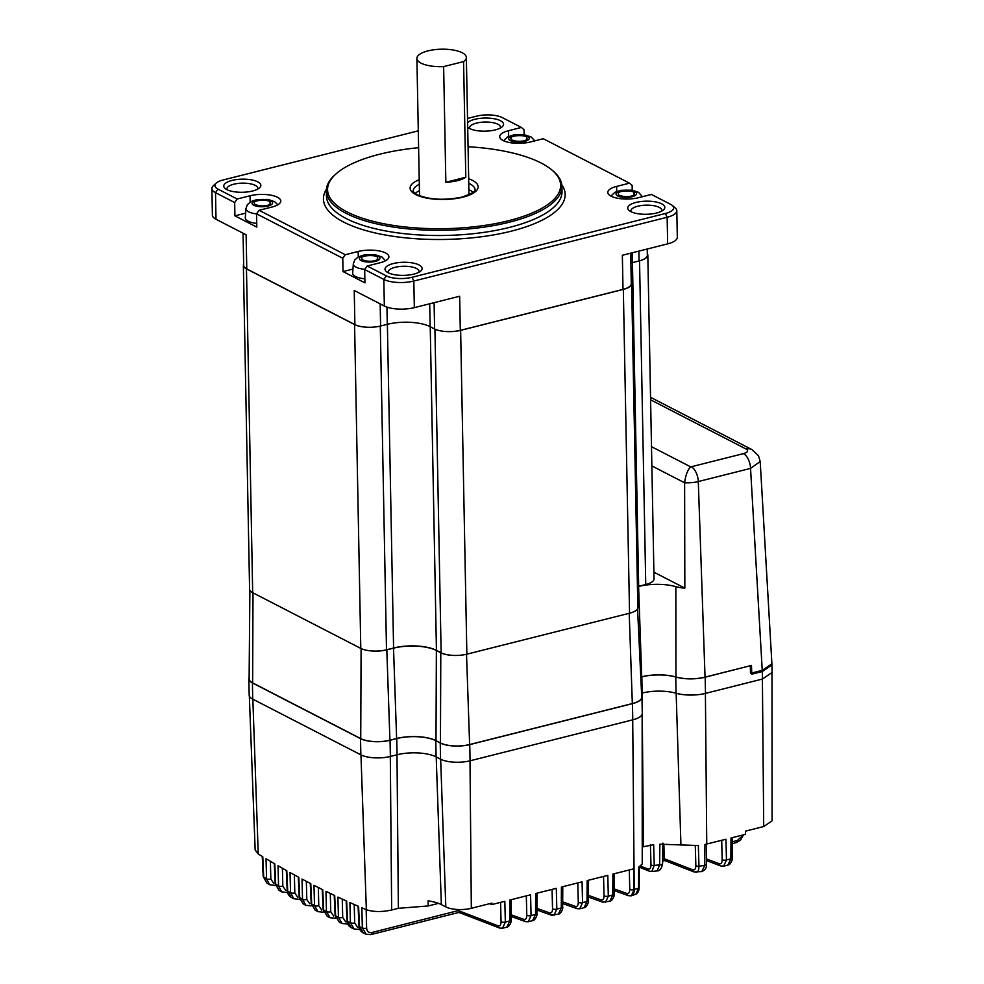 <?xml version="1.0" encoding="UTF-8"?>
<svg xmlns="http://www.w3.org/2000/svg" width="984" height="984" viewBox="0 0 984 984"><rect width="100%" height="100%" fill="white"/><g stroke="black" fill="none" stroke-linecap="round" stroke-linejoin="round"><path stroke-width="1.48" d="M468.888 189.691A30.91 10.922 178.9 0 1 473.218 192.384M415.223 193.491A30.91 10.922 178.9 0 1 419.442 190.638M418.618 147.698A116.543 41.193 -1.1 0 0 335.925 173.971A116.543 41.193 -1.1 0 0 370.611 220.687A116.543 41.193 -1.1 0 0 508.605 220.711A116.543 41.193 -1.1 0 0 551.704 169.838A116.543 41.193 -1.1 0 0 468.064 146.739M551.704 169.838L552.86 170.798A117.785 41.636 178.9 0 1 561.901 186.37A117.785 41.636 178.9 0 1 509.306 222.212A117.785 41.636 178.9 0 1 388.84 226.32A117.785 41.636 178.9 0 1 326.368 190.884A117.785 41.636 178.9 0 1 334.806 174.992L335.925 173.971M257.648 189.137A15.461 5.461 -1.1 0 0 257.808 188.313A15.461 5.461 -1.1 0 0 249.604 183.664A15.461 5.461 -1.1 0 0 233.798 184.205A15.461 5.461 -1.1 0 0 226.898 188.903A15.461 5.461 -1.1 0 0 227.083 189.727M232.027 180.429A18.548 6.556 178.9 0 1 253.995 180.429A18.548 6.556 178.9 0 1 259.518 187.87A18.548 6.556 178.9 0 1 242.421 192.274A18.548 6.556 178.9 0 1 225.176 188.522A18.548 6.556 178.9 0 1 232.027 180.429M243.06 233.208L243.675 265.373A18.548 6.556 -1.1 0 0 246.775 268.903L246.123 234.782L216.013 219.272A21.636 7.651 178.9 0 1 212.396 215.152L211.892 188.547A21.636 7.651 178.9 0 1 213.43 185.619L216.246 183.085A18.548 6.556 -1.1 0 0 218.017 189.125L237.181 199.002L234.659 202.544L215.496 192.667A21.636 7.651 178.9 0 1 211.892 188.547M418.926 272.26A15.461 5.461 -1.1 0 0 419.086 271.424A15.461 5.461 -1.1 0 0 410.882 266.775A15.461 5.461 -1.1 0 0 395.076 267.316A15.461 5.461 -1.1 0 0 388.176 272.027A15.461 5.461 -1.1 0 0 388.373 272.839M393.317 263.54A18.548 6.556 178.9 0 1 415.273 263.552A18.548 6.556 178.9 0 1 420.795 270.981A18.548 6.556 178.9 0 1 403.698 275.385A18.548 6.556 178.9 0 1 386.454 271.645A18.548 6.556 178.9 0 1 393.317 263.54M460.303 330.353L459.651 296.245L414.338 307.648A21.636 7.651 178.9 0 1 384.338 306.012L354.24 290.501L354.892 324.622A18.548 6.556 -1.1 0 0 380.599 326.012L387.29 324.326A30.91 10.922 178.9 0 1 430.143 326.663L434.596 328.963A18.548 6.556 -1.1 0 0 460.303 330.353L623.007 289.394A18.548 6.556 -1.1 0 0 631.285 283.749L630.695 253.171M630.892 263.023A30.91 10.922 178.9 0 1 632.38 262.63L639.071 260.945A18.548 6.556 -1.1 0 0 647.349 255.299L647.226 249.013M354.892 324.622L246.775 268.903M661.642 211.154A15.461 5.461 -1.1 0 0 661.801 210.318A15.461 5.461 -1.1 0 0 653.597 205.668A15.461 5.461 -1.1 0 0 637.792 206.209A15.461 5.461 -1.1 0 0 630.892 210.92A15.461 5.461 -1.1 0 0 631.088 211.732M636.021 202.433A18.548 6.556 178.9 0 1 657.989 202.446A18.548 6.556 178.9 0 1 663.511 209.875A18.548 6.556 178.9 0 1 646.414 214.278A18.548 6.556 178.9 0 1 629.17 210.539A18.548 6.556 178.9 0 1 636.021 202.433M676.808 210.687A21.636 7.651 178.9 0 1 667.14 217.267L413.821 281.043A21.636 7.651 178.9 0 1 383.834 279.419L364.67 269.542L367.192 266L386.355 275.877A18.548 6.556 -1.1 0 0 412.062 277.279L665.381 213.491A18.548 6.556 -1.1 0 0 672.244 205.398L675.147 207.821A21.636 7.651 178.9 0 1 676.808 210.687L677.312 237.279A21.636 7.651 178.9 0 1 667.656 243.872L622.343 255.274L623.007 289.394M352.948 269.062L343.035 271.559L364.929 282.838L364.67 269.542M367.192 266L380.058 262.765A19.791 6.999 -1.1 0 0 388.901 256.738A19.791 6.999 -1.1 0 0 378.397 250.785A19.791 6.999 -1.1 0 0 358.164 251.473L345.298 254.721L342.776 258.251L256.553 213.823L256.812 227.12L234.918 215.84L234.659 202.544M343.035 271.559L342.776 258.251M672.244 205.398A18.548 6.556 -1.1 0 0 670.559 204.315L651.408 194.451L638.53 197.686A19.791 6.999 -1.1 0 1 618.296 198.374A19.791 6.999 -1.1 0 1 607.804 192.421A19.791 6.999 -1.1 0 1 616.636 186.407L629.502 183.159L543.291 138.732L530.413 141.967A19.791 6.999 -1.1 0 1 510.179 142.655A19.791 6.999 -1.1 0 1 499.688 136.702A19.791 6.999 -1.1 0 1 508.519 130.688L521.397 127.44L502.234 117.576A18.548 6.556 -1.1 0 0 476.527 116.174L467.523 118.437M632.232 190.195L632.134 185.41L629.502 183.159M521.397 127.44L524.017 129.691L524.115 134.746M418.286 130.835L223.208 179.949A18.548 6.556 -1.1 0 0 216.246 183.085M245.631 213.147L234.918 215.84M256.553 213.823L259.075 210.281L271.953 207.046A19.791 6.999 -1.1 0 0 280.784 201.019A19.791 6.999 -1.1 0 0 270.293 195.066A19.791 6.999 -1.1 0 0 250.047 195.755L237.181 199.002M500.352 128.031A15.461 5.461 -1.1 0 0 500.512 127.207A15.461 5.461 -1.1 0 0 492.32 122.557A15.461 5.461 -1.1 0 0 476.514 123.098A15.461 5.461 -1.1 0 0 469.614 127.797A15.461 5.461 -1.1 0 0 469.798 128.621M467.609 122.643A18.548 6.556 178.9 0 1 474.743 119.322A18.548 6.556 178.9 0 1 496.711 119.322A18.548 6.556 178.9 0 1 502.221 126.764A18.548 6.556 178.9 0 1 485.137 131.167A18.548 6.556 178.9 0 1 467.88 127.416A18.548 6.556 178.9 0 1 467.695 127.256M259.075 210.281L345.298 254.721M465.789 177.255L463.575 61.598L443.636 66.617L445.85 182.274A24.735 8.745 -1.1 0 0 465.789 177.255L445.85 182.274M463.575 61.598A24.735 8.745 -1.1 0 0 466.354 57.466A24.735 8.745 -1.1 0 0 441.459 49.2A24.735 8.745 -1.1 0 0 416.896 58.413A24.735 8.745 -1.1 0 0 420.168 62.644A24.735 8.745 -1.1 0 0 443.636 66.617M647.312 253.601A18.548 6.556 178.9 0 1 647.816 255.065L654.028 578.887A18.548 6.556 178.9 0 1 645.75 584.533L638.665 586.316A30.91 10.922 -1.1 0 0 637.435 586.636M631.261 282.506A18.548 6.556 178.9 0 1 631.617 283.749L637.841 607.571A18.548 6.556 178.9 0 1 629.551 613.216L466.859 654.176A18.548 6.556 178.9 0 1 441.139 652.773L436.441 650.35A30.91 10.922 -1.1 0 0 393.588 648.013L386.503 649.797A18.548 6.556 178.9 0 1 360.796 648.407L252.679 592.688A18.548 6.556 178.9 0 1 249.592 589.158L243.368 265.323A18.548 6.556 178.9 0 1 243.651 264.13M363.022 326.873A18.548 6.556 178.9 0 1 354.584 324.572L246.467 268.866A18.548 6.556 178.9 0 1 243.368 265.323M631.617 283.749A18.548 6.556 178.9 0 1 623.339 289.394L460.635 330.353A18.548 6.556 178.9 0 1 450.18 331.62M647.816 255.065A18.548 6.556 178.9 0 1 644.065 259.124M364.855 278.816A17.306 6.125 178.9 0 1 352.653 273.011L353.33 263.835L354.707 259.997L358.225 256.922L364.228 254.917L375.285 254.758L381.952 256.984L385.507 260.76M366.245 260.932L361.891 259.751L361.485 257.513C363.994 255.151 375.027 254.831 377.462 257.107L377.868 259.333C374.966 261.141 371.091 261.683 366.245 260.932M256.738 223.417A17.306 6.125 178.9 0 1 245.299 217.685L245.975 208.51L247.353 204.672L250.871 201.609L256.873 199.592L267.931 199.432L274.61 201.658L277.82 204.807M258.89 205.607L254.536 204.426L254.143 202.2C256.639 199.838 267.673 199.506 270.108 201.782L270.514 204.02C267.611 205.816 263.737 206.357 258.89 205.607M622.884 196.32L618.542 195.139L618.136 192.901C620.646 190.539 631.679 190.22 634.114 192.483L634.508 194.721C631.617 196.529 627.743 197.058 622.884 196.32M515.542 140.995L511.188 139.814L510.782 137.576C513.291 135.214 524.324 134.894 526.76 137.157L527.153 139.396C524.263 141.204 520.388 141.733 515.542 140.995M751.997 449.614A12.362 9.68 117.3 0 0 751.973 449.602L751.973 449.602A12.362 9.68 117.3 0 0 746.081 449.024L650.596 399.812M651.494 446.674L690.719 466.883A6.359 2.251 -1.1 0 0 691.248 466.773L743.498 453.612A12.362 6.335 75.9 0 1 750.546 468.396L698.296 481.557A18.721 6.617 178.9 0 1 684.618 482.787L684.839 588.125A21.636 7.651 178.9 0 1 675.836 586.649A30.885 10.922 -1.1 0 0 638.591 586.452A30.91 10.922 -1.1 0 0 637.435 586.759M760.189 461.508L750.546 468.396L762.243 670.375M690.719 466.883C687.668 469.774 685.627 475.063 684.618 482.787L651.863 465.912M653.905 572.184L684.839 588.125M637.558 608.752L641.728 697.078A21.058 7.441 178.9 0 1 632.331 703.572L469.626 744.531A21.058 7.441 178.9 0 1 440.438 742.945L435.998 740.644A28.401 10.037 -1.1 0 0 396.626 738.504L389.922 740.189A21.058 7.441 178.9 0 1 360.734 738.603L252.63 682.884A21.058 7.441 178.9 0 1 249.112 678.8L249.887 590.277M456.392 655.455A18.548 6.556 178.9 0 1 440.807 652.786L436.367 650.486A30.91 10.922 -1.1 0 0 393.514 648.161L386.823 649.846A18.548 6.556 178.9 0 1 369.246 650.707M771.96 664.84L762.305 671.531L751.776 674.175M640.781 677.041A28.401 10.037 -1.1 0 1 641.703 676.795A28.376 10.037 178.9 0 1 675.922 676.98A24.145 8.536 -1.1 0 0 705.036 677.127L751.469 665.43L751.739 673.031M370.267 934.529A3.087 1.587 -104.1 0 0 370.87 934.591L366.233 934.271L362.346 927.924A3.087 1.156 -1.4 0 0 366.626 928.158C366.995 931.516 368.729 932.967 371.829 932.524L458.298 910.594L498.175 925.87C500.007 926.227 500.967 924.874 501.053 921.824L500.573 902.365M458.261 909.511L458.298 910.594M459.307 912.106L458.298 910.754M358.287 929.314A3.087 1.587 -104.1 0 0 358.914 929.388L354.166 929.031L350.39 922.721L349.898 902.574L358.594 906.399L359.504 926.719L363.477 933.103C360.378 931.184 358.889 928.871 358.988 926.153A3.087 1.082 -2.6 0 0 359.504 926.719L362.346 927.924L361.841 907.801L366.356 909.708C373.354 912.02 381.792 912.119 391.669 910.003L398.372 908.318L428.261 905.944L428.065 900.864A31.058 10.972 178.9 0 1 441.361 904.604L445.801 906.904A18.413 6.507 -1.1 0 0 471.324 908.293L491.914 903.103L491.926 904.542A1683.956 862.882 -104.1 0 1 489.515 903.706M428.261 905.944L438.507 903.361M631.31 895.809A9.274 4.748 -104.1 0 0 631.347 895.797A9.274 4.748 -104.1 0 0 634.225 889.597L638.579 888.134L638.69 867.224L642.245 863.989L642.158 714.212M642.232 846.941L653.671 844.764L654.225 865.403L659.624 864.862A3.087 1.144 0.9 0 0 662.576 863.768C661.605 868.614 659.797 871 657.152 870.901L659.624 864.862L659.883 844.186L698.345 845.539L698.972 866.227L704.729 865.379A3.087 1.107 0.5 0 0 706.426 864.407C706.77 867.642 705.221 870.028 701.801 871.578L704.729 865.379L704.95 844.481L725.958 839.229L726.463 859.967L730.866 858.86L731.001 837.962L745.466 834.321L745.441 831.136L763.707 826.535L772.071 820.877L771.985 673.339M706.426 864.407L706.586 843.608M750.411 669.071A10.517 3.715 178.9 0 1 751.591 668.899M363.477 933.103L366.233 934.271M299.197 897.187A3.087 1.082 -2.6 0 0 299.714 897.74L303.121 903.853L299.197 897.187L298.3 877.051M287.205 890.569A3.087 1.082 -2.6 0 0 287.722 891.135L291.018 897.187C288.718 895.747 287.439 893.546 287.205 890.569L286.307 870.446M275.2 883.681A3.087 1.082 -2.6 0 0 275.717 884.247L278.915 890.249L275.2 883.681L274.29 863.571M249.333 695.922L255.163 849.991L258.238 853.989L262.777 856.744L263.7 877.088L266.799 883.042L269.579 884.714L266.541 878.81A3.087 1.156 -1.4 0 0 270.834 879.044L273.761 883.374M287.463 892.328A3.087 1.587 -104.1 0 1 287.07 892.549L281.67 891.848L278.546 885.895L275.717 884.247L274.794 863.866L266.049 858.712L266.541 878.81L263.7 877.088A3.087 1.082 177.4 0 1 263.183 876.523L262.273 856.449M298.312 899.228L293.761 898.724L290.538 892.709L287.722 891.135L286.799 870.729L278.041 865.748L278.546 885.895A3.087 1.156 -1.4 0 0 282.826 886.129L285.766 890.459M299.493 899.093A3.087 1.587 -104.1 0 1 299.062 899.364L293.761 898.724L291.018 897.187M310.329 905.784L305.852 905.317L302.518 899.253L299.714 897.74L298.804 877.322L290.034 872.525L290.538 892.709A3.087 1.156 -1.4 0 0 294.819 892.943L297.771 897.273M311.522 905.6A3.087 1.587 -104.1 0 1 311.042 905.907L305.839 905.317L303.121 903.853M323.539 911.824A3.087 1.587 -104.1 0 1 323.023 912.18L317.93 911.651L314.499 905.526L311.707 904.087L315.212 910.249L311.19 903.521A3.087 1.082 -2.6 0 0 311.707 904.087L310.784 883.657L302.014 879.056L302.518 899.253A3.087 1.156 -1.4 0 0 306.799 899.487L309.751 903.816M315.212 910.249L317.93 911.651M335.544 917.777A3.087 1.587 -104.1 0 1 334.99 918.183L330.009 917.715L326.467 911.528L323.674 910.151L327.291 916.375L323.158 909.585A3.087 1.082 -2.6 0 0 323.674 910.151L322.752 889.733L313.994 885.317L314.499 905.526A3.087 1.156 -1.4 0 0 318.779 905.76L321.743 910.102M347.549 923.459A3.087 1.587 -104.1 0 1 346.958 923.927L342.088 923.509L338.434 917.26L335.63 915.944L339.357 922.217L335.113 915.378A3.087 1.082 -2.6 0 0 335.63 915.944L334.708 895.551L325.975 891.332L326.467 911.528A3.087 1.156 -1.4 0 0 330.747 911.762L333.711 916.104M354.215 904.493L354.671 922.955A3.087 1.156 -1.4 0 1 350.39 922.721L347.573 921.467L351.423 927.789C348.496 926.042 347.044 923.742 347.057 920.901A3.087 1.082 -2.6 0 0 347.573 921.467L346.663 901.11L337.93 897.076L338.434 917.26A3.087 1.156 -1.4 0 0 342.715 917.494L345.679 921.848M351.423 927.789L354.166 929.031M354.671 922.955L357.635 927.309M732.354 841.75L737.324 840.508L741.751 836.486M706.475 858.934L719.267 863.768C721.124 864.161 722.096 862.82 722.182 859.733L721.702 840.299M664.778 860.545L693.941 871.922A3.087 2.497 -70 0 1 692.429 869.708C694.532 870.422 695.688 869.118 695.86 865.809A3.087 1.144 178.4 0 0 698.972 866.227C698.775 871.074 697.508 872.98 695.196 871.972M693.941 871.922L701.801 871.578M662.576 863.768L662.896 843.116M663.88 844.026L664.237 858.737L692.429 869.708M665.245 860.262L664.237 858.737M639.034 867.027L649.182 871.135A3.087 2.472 -68.4 0 1 647.767 868.97C649.784 869.548 650.854 868.232 650.99 865.01A3.087 1.144 178.4 0 0 654.225 865.403L651.814 871.48L657.152 870.901M635.873 894.161L638.579 888.134A3.087 1.095 0.2 0 0 639.206 887.47C638.936 891.098 637.829 893.324 635.873 894.161L631.236 895.834L634.225 889.597L632.712 719.845M614.176 888.921L626.894 893.46C628.727 893.816 629.686 892.476 629.772 889.413A3.087 1.156 178.6 0 0 634.053 889.647L633.548 868.884L612.909 874.075L612.761 895.01A3.087 1.107 0.4 0 0 614.139 894.099C614.914 894.727 612.614 901.098 609.809 901.221L612.761 895.01L608.309 896.129L605.492 902.316M588.432 895.391L601.15 899.942C602.983 900.298 603.942 898.958 604.028 895.895A3.087 1.156 178.6 0 0 608.309 896.129L607.804 875.366L587.165 880.557L587.018 901.492A3.087 1.107 0.4 0 0 588.395 900.569C589.17 901.196 586.87 907.58 584.066 907.703L587.018 901.492L582.565 902.611L579.748 908.798L584.066 907.703M562.688 901.873L575.406 906.424C577.239 906.781 578.198 905.44 578.284 902.377A3.087 1.156 178.6 0 0 582.565 902.611L582.061 881.849L561.421 887.039L561.274 907.974A3.087 1.107 0.4 0 0 562.651 907.051C563.426 907.679 561.126 914.062 558.322 914.185L561.274 907.974L556.821 909.093L554.004 915.268M536.944 908.355L549.662 912.906C551.495 913.263 552.454 911.91 552.541 908.859A3.087 1.156 178.6 0 0 556.821 909.093L556.317 888.331L535.677 893.521L535.53 914.444A3.087 1.107 0.4 0 0 536.907 913.533C537.682 914.161 535.382 920.544 532.578 920.667L535.53 914.444L531.077 915.575L528.26 921.75L532.578 920.667M511.2 914.837L523.918 919.388C525.751 919.745 526.711 918.392 526.797 915.341A3.087 1.156 178.6 0 0 531.077 915.575L530.573 894.813L509.933 900.003L509.786 920.926A3.087 1.107 0.4 0 0 511.163 920.015C511.938 920.643 509.638 927.026 506.834 927.149L509.786 920.926L505.333 922.057L502.517 928.232L506.834 927.149M501.053 921.824A3.087 1.156 178.6 0 0 505.333 922.057L504.829 901.295L491.926 904.542M249.112 677.668A21.304 7.528 -1.1 0 0 248.866 678.874A21.304 7.528 -1.1 0 0 252.421 682.933L360.538 738.652A21.304 7.528 -1.1 0 0 390.058 740.263L396.749 738.578A28.167 9.951 178.9 0 1 435.789 740.694L440.242 742.994A21.304 7.528 -1.1 0 0 469.762 744.605L632.466 703.634A21.304 7.528 -1.1 0 0 641.974 697.152A21.304 7.528 -1.1 0 0 641.679 695.946M248.866 678.874L249.173 695.073A21.304 7.528 -1.1 0 0 252.728 699.12L360.845 754.839A21.304 7.528 -1.1 0 0 390.377 756.45L397.069 754.765A28.167 9.951 178.9 0 1 436.096 756.893L440.549 759.181A21.304 7.528 -1.1 0 0 470.069 760.792L632.774 719.833A21.304 7.528 -1.1 0 0 642.281 713.339L641.974 697.152M641.543 693.216A28.167 9.951 178.9 0 1 642.146 693.056A28.142 9.951 178.9 0 1 676.069 693.24A24.391 8.622 -1.1 0 0 705.479 693.388L762.452 679.046L772.108 672.453L771.874 663.191M640.793 677.14A28.167 9.951 178.9 0 1 641.839 676.869A28.142 9.951 178.9 0 1 675.762 677.041A24.391 8.622 -1.1 0 0 705.171 677.201L750.214 665.75M751.628 669.993A9.889 3.493 -1.1 0 0 750.423 670.178M750.349 665.824L750.484 673.339L762.293 670.362L771.948 663.782M419.319 184.279A30.91 10.922 -1.1 0 0 413.255 190.958C412.37 190.994 413.711 192.274 417.314 194.77C429.528 199.838 444.51 200.601 462.234 197.058C481.939 189.715 472.849 189.838 475.075 189.764A30.91 10.922 -1.1 0 0 468.765 183.332M468.679 178.744A34.009 12.017 178.9 0 1 462.935 197.169A34.009 12.017 178.9 0 1 418.188 195.681A34.009 12.017 178.9 0 1 419.233 179.703M326.368 190.884L326.479 196.099A117.785 41.636 -1.1 0 0 445.039 235.459A117.785 41.636 -1.1 0 0 561.999 191.572L561.901 186.37M561.778 184.721A120.872 42.73 178.9 0 1 445.112 239.444A120.872 42.73 178.9 0 1 326.43 189.248M380.168 303.872L380.599 326.012M386.958 307.106L387.29 324.326M429.701 303.773L430.143 326.663M434.092 302.678L434.596 328.963M632.183 252.802L632.38 262.63M638.874 251.117L639.071 260.945M667.656 243.872L667.14 217.267L665.381 213.491M414.338 307.648L413.821 281.043L412.062 277.279M384.338 306.012L383.834 279.419L386.355 275.877M358.274 256.91L358.164 251.473M616.734 191.45L616.636 186.407M508.63 136.444L508.519 130.688M250.17 202.015L250.047 195.755M218.017 189.125L215.496 192.667L216.013 219.272M252.679 592.688L246.467 268.866M360.796 648.407L354.584 324.572M386.503 649.797L380.291 326.098M393.588 648.013L387.376 324.314M436.441 650.35L430.229 326.713M441.139 652.773L434.928 329.123M466.859 654.176L460.635 330.353M629.551 613.216L623.339 289.394M638.665 586.316L632.454 262.605M645.75 584.533L639.538 260.822M364.818 269.333A16.457 5.818 178.9 0 1 353.33 263.835M375.371 261.363A10.295 3.641 -1.1 0 0 374.252 255.09A10.295 3.641 -1.1 0 0 359.406 258.829A10.295 3.641 -1.1 0 0 375.371 261.363M256.553 213.922A16.457 5.818 178.9 0 1 245.975 208.51M268.017 206.037A10.295 3.641 -1.1 0 0 266.898 199.764A10.295 3.641 -1.1 0 0 252.052 203.503A10.295 3.641 -1.1 0 0 268.017 206.037M632.023 196.751A10.295 3.641 -1.1 0 0 630.904 190.478A10.295 3.641 -1.1 0 0 616.058 194.217A10.295 3.641 -1.1 0 0 632.023 196.751M524.669 141.425A10.295 3.641 -1.1 0 0 523.549 135.152A10.295 3.641 -1.1 0 0 508.703 138.892A10.295 3.641 -1.1 0 0 524.669 141.425M743.498 453.612C747.828 452.271 748.689 450.746 746.081 449.024M691.248 466.773A12.362 6.335 75.9 0 1 698.296 481.557L705.036 677.127M389.922 740.189L386.823 649.846M360.734 738.603L361.103 648.554M252.63 682.884L252.999 592.848M675.836 586.649L675.922 676.98M641.703 676.795L638.591 586.452M632.331 703.572L629.219 613.303M469.626 744.531L466.527 654.262M440.438 742.945L440.807 652.786M435.998 740.644L436.367 650.486M396.626 738.504L393.514 648.161M366.171 909.634L366.626 928.158M458.913 912.426L370.87 934.591A3.087 1.587 -104.1 0 0 371.829 932.524M391.669 910.003L390.304 756.462M366.356 909.708L360.956 754.9M398.372 908.318L396.995 754.777M441.361 904.604L436.207 756.942M445.801 906.904L440.66 759.242M471.324 908.293L470.008 760.804M732.342 843.583L736.364 842.575A3.087 1.587 -104.1 0 0 737.324 840.508M763.707 826.535L762.391 679.058M270.391 861.295L270.834 879.044M282.383 868.232L282.826 886.129M294.376 874.924L294.819 892.943M306.356 881.356L306.799 899.487M318.336 887.519L318.779 905.76M330.304 893.435L330.747 911.762M342.26 899.093L342.715 917.494M359.664 929.204L358.914 929.388A3.087 1.587 -104.1 0 0 359.541 928.871M730.866 858.86A3.087 1.107 0.4 0 0 732.244 857.95C733.019 858.601 730.681 864.973 727.914 865.071L730.866 858.86M722.182 859.733A3.087 1.156 178.6 0 0 726.463 859.967L723.658 866.154L727.914 865.071M706.758 844.063L705.405 693.4M706.463 860.545L720.78 865.969A3.087 2.509 -69.9 0 1 719.267 863.768M680.94 845.207L676.156 693.265M695.86 865.809L695.282 845.354M662.65 859.303L664.249 858.897M643.45 846.621L642.269 713.744M642.232 710.866L642.085 693.08M650.99 865.01L650.424 844.543M640.695 866.129L647.767 868.97M629.772 889.413L629.293 869.954M614.164 890.557L628.456 895.686A3.087 2.521 -71 0 1 626.894 893.46M604.028 895.895L603.549 876.436M588.42 897.039L602.712 902.168A3.087 2.521 -71 0 1 601.15 899.942M578.284 902.377L577.805 882.919M562.676 903.521L576.968 908.65A3.087 2.521 -71 0 1 575.406 906.424M552.541 908.859L552.061 889.401M552.467 915.169A3.087 2.521 -71 0 1 551.224 915.12L551.224 915.12A3.087 2.521 -71 0 1 549.662 912.906M526.797 915.341L526.317 895.883M526.723 921.651A3.087 2.521 -71 0 1 525.481 921.602L525.481 921.602A3.087 2.521 -71 0 1 523.918 919.388M458.839 912.389L499.737 928.084A3.087 2.521 -71 0 1 498.175 925.87M258.238 853.989L252.839 699.181M252.728 699.12L252.421 682.933M360.845 754.839L360.538 738.652M390.377 756.45L390.058 740.263M397.069 754.765L396.749 738.578M436.096 756.893L435.789 740.694M440.549 759.181L440.242 742.994M470.069 760.792L469.762 744.605M632.774 719.833L632.466 703.634M642.146 693.056L641.839 676.869M676.069 693.24L675.762 677.041M705.479 693.388L705.171 677.201M762.452 679.046L762.293 670.362M416.896 58.413L419.541 195.767M466.354 57.466L468.987 194.82M377.413 259.837L377.376 257.956M377.512 259.788L377.487 258.435M362.001 260.108L361.977 258.903M270.059 204.512L270.022 202.63M270.157 204.463L270.133 203.11M254.647 204.783L254.635 203.577M610.916 196.087L614.877 192.31L620.879 190.306L631.937 190.146L638.604 192.372L642.404 196.714M634.053 195.226L634.016 193.344M634.163 195.176L634.139 193.811M618.653 195.496L618.629 194.278M503.562 140.761L507.523 136.985L513.525 134.98L524.583 134.82L531.249 137.047L534.829 140.86M526.698 139.9L526.661 138.018M526.809 139.851L526.784 138.498M511.299 140.171L511.274 138.965M771.923 664.175L760.201 461.594L758.529 455.801L751.973 449.602L650.547 397.327M639.28 866.683L639.206 887.47M358.988 926.153L358.09 906.19M347.057 920.901L346.159 900.877M335.113 915.378L334.216 895.317M323.158 909.585L322.248 889.487M311.19 903.521L310.28 883.398M263.183 876.523L266.799 883.029M275.077 885.465L269.579 884.714M281.67 891.848L278.915 890.249M330.009 917.715L327.291 916.375M334.99 918.183L335.63 918.023M342.088 923.509L339.357 922.217M346.958 923.927L347.647 923.742M732.379 837.618L732.244 857.95M743.535 834.801L740.558 840.151L736.364 842.575M720.78 865.969L723.683 866.141M662.613 861.135L664.852 860.569M649.182 871.135L651.814 871.48M614.274 873.731L614.139 894.099M628.456 895.686L631.261 895.821M602.712 902.168L609.809 901.221M588.53 880.213L588.395 900.569M562.787 886.695L562.651 907.051M576.968 908.65L579.773 908.786M536.932 910.003L551.224 915.12L558.322 914.185M537.043 893.177L536.907 913.533M511.299 899.659L511.163 920.015M511.188 916.485L525.481 921.602L528.285 921.75M499.737 928.084L502.541 928.232"/></g></svg>
